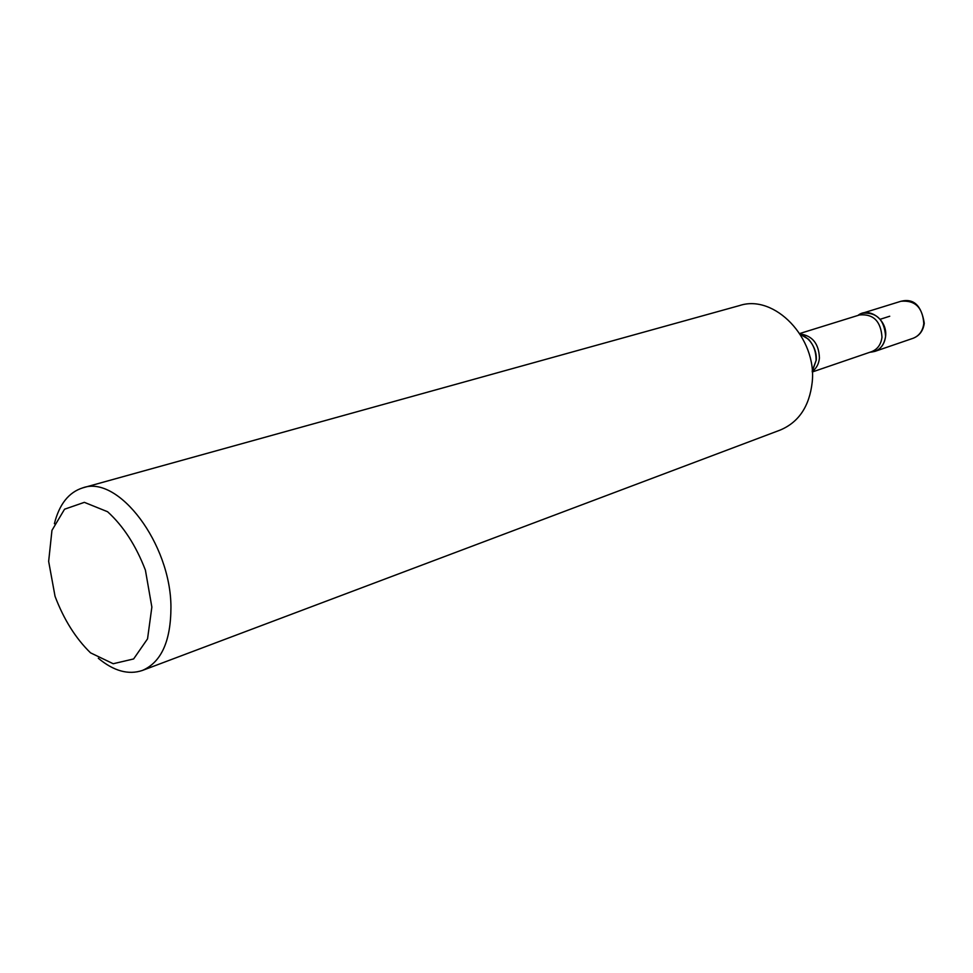 <?xml version="1.0" encoding="UTF-8"?>
<svg xmlns="http://www.w3.org/2000/svg" width="973" height="973" viewBox="0 0 973 973"><rect width="100%" height="100%" fill="white"/><g stroke="black" fill="none" stroke-linecap="round" stroke-linejoin="round"><path stroke-width="1.46" d="M142.435 670.433L780.224 430.054C798.724 422.258 809.366 406.398 812.175 382.474C817.259 338.069 774.484 293.81 739.577 305.558L82.814 487.838C118.317 474.678 170.834 543.761 170.944 607.079C170.871 641.012 161.372 662.139 142.435 670.433C128.485 675.153 113.768 671.09 98.297 658.247M885.588 336.366C884.007 346.254 878.789 351.545 869.935 352.238L874.727 351.448C880.979 348.991 884.603 343.968 885.588 336.366C884.396 319.716 876.612 312.017 862.26 313.257L857.918 315.447C869.108 306.276 887.765 320.202 885.588 336.366M48.65 561.385L55.047 596.315C63.853 619.546 75.687 638.385 90.525 652.834L113.209 663.732L133.617 658.952L147.543 638.847L151.861 607.091L145.415 570.154C135.928 545.476 123.303 525.992 107.565 511.725L84.347 502.348L64.559 509.207L51.958 530.37L48.65 561.385M54.379 523.729C59.292 504.221 68.767 492.265 82.814 487.838M889.736 316.237L880.164 319.29M812.26 371.528L816.079 360.557C816.152 347.568 810.777 338.689 799.976 333.909M812.285 371.978L871.54 351.691C877.549 349.331 881.039 344.491 881.988 337.169C880.82 321.163 873.34 313.744 859.536 314.948L799.733 333.532M800.171 333.982C812.455 335.697 818.877 343.724 819.424 358.052C818.828 363.902 816.481 368.341 812.382 371.358M900.925 301.277C913.696 298.103 921.48 305.449 924.277 323.291C923.17 330.844 919.412 335.843 913.015 338.312C919.193 335.892 922.781 330.99 923.791 323.595C922.684 307.444 915.07 300 900.925 301.277L862.26 313.257M812.224 370.932L816.286 360.022C816.736 352.907 814.182 345.987 808.624 339.273L800.293 334.408M913.015 338.312L874.727 351.448"/></g></svg>
